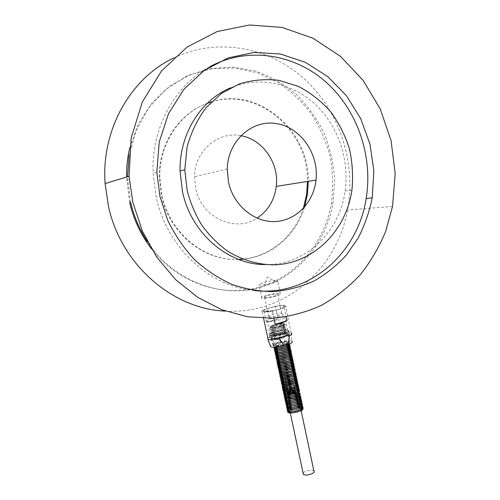 <?xml version="1.0" encoding="UTF-8"?>
<svg xmlns="http://www.w3.org/2000/svg" width="500" height="500" viewBox="0 0 500 500"><rect width="100%" height="100%" fill="white"/><g stroke="black" fill="none" stroke-linecap="round" stroke-linejoin="round"><path stroke-width="0.38" stroke-dasharray="2.5 1.88" d="M292.575 411.694L298.562 410.419M301.094 410.375L300.606 408.081L297.8 407.6M291.588 409.05C289.875 409.888 289.319 410.606 289.919 411.2L290.262 411.4M278.238 343.6C286.512 340.988 293.206 342.619 284.725 345.281C276.2 347.956 269.788 346.194 278.238 343.6M277.819 342.987C274.438 344.094 272.95 345.044 273.344 345.838C275.231 346.756 279.088 346.419 284.931 344.825C289 343.438 290.281 342.388 288.775 341.681C286.25 341.2 282.6 341.631 277.819 342.987M274.387 347.269C274.688 346.575 276.075 345.831 278.544 345.037C283.831 343.587 287.337 343.294 289.062 344.15M276.356 347.425L278.85 346.475L287.319 345.094M276.663 348.869L279.15 347.906L287.619 346.531M276.969 350.306L279.456 349.344L287.925 347.969M277.275 351.744L279.762 350.781L288.231 349.412M277.581 353.181L280.069 352.212L288.531 350.85M277.887 354.619L280.369 353.65L288.837 352.287M278.188 356.056L280.675 355.081L289.137 353.725M278.494 357.494L280.981 356.512L289.444 355.156M278.8 358.925L281.281 357.95L289.744 356.594M279.106 360.363L281.588 359.381L290.05 358.031M279.413 361.794L281.894 360.812L290.35 359.462M279.719 363.231L282.194 362.238L290.65 360.9M280.019 364.663L282.5 363.669L290.956 362.331M280.325 366.094L282.8 365.1L291.256 363.762M280.631 367.525L283.106 366.525L291.556 365.194M280.938 368.956L283.406 367.956L291.863 366.625M281.238 370.387L283.712 369.381L292.162 368.056M281.544 371.819L284.012 370.806L292.462 369.487M281.85 373.244L284.319 372.238L292.769 370.919M282.15 374.675L284.619 373.663L293.069 372.344M282.456 376.1L284.925 375.087L293.369 373.775M282.756 377.531L285.225 376.506L293.669 375.2M283.062 378.956L285.525 377.931L293.969 376.625M283.363 380.381L285.831 379.356L294.275 378.056M283.669 381.806L286.131 380.775L294.575 379.481M283.969 383.231L286.431 382.2L294.875 380.906M284.275 384.656L286.737 383.619L295.175 382.331M284.575 386.081L287.038 385.037L295.475 383.75M284.881 387.506L287.337 386.463L295.775 385.175M285.181 388.925L287.638 387.881L296.075 386.6M285.45 390.369L287.938 389.3L296.425 388.025M286.581 391.369L295.8 389.4M290.044 399.212L292.081 398.612M290.344 400.625L291.988 400.125M290.644 402.038L292.013 401.613M290.944 403.45L292.081 403.088M291.244 404.862L292.181 404.556M301.906 405.669C302.113 407.788 298.756 409.325 291.837 410.294C286.356 410.019 286.256 408.681 291.544 406.275L293.663 405.65M291.844 407.681L293.6 407.15M240.756 135.712C217.994 130.95 194.619 151.012 194.506 176.694L195.619 188.337C201.262 217.6 235.219 233.106 257.031 218.144M230.312 87.956C258.95 75.731 292.525 83.075 315.419 104.469C338.3 125.981 349.581 159.7 345.119 190.925C339.719 232.131 305.325 265.531 265.212 264.575M254.581 290.569C210.338 286.875 167.237 248.294 156.237 197.281L153.112 173.412C151.025 128.456 174.688 85.312 209.85 66.7M173.681 57.981C217.931 36.656 270.8 47.519 305.581 80.069C340.4 112.794 356.219 163.856 347.525 210.037C337.262 268.35 285.431 314.869 225.463 311.1M278.656 309.538L283.006 307.65L284.006 306.688C283.3 305.031 278.381 305.456 269.25 307.95C263.569 309.656 262.244 310.719 265.269 311.119L273.706 310.594L278.656 309.538L274.831 310.512L281.844 308.463L278.656 309.538M130.606 202.219L127.519 176.756M129.056 155.631L136.206 130.331L148.694 107.888L165.694 89.575L186.119 76.331L208.725 68.737L232.231 67.006L255.381 71C270.275 76.331 283.881 84.094 296.2 94.281C307.519 105.631 316.806 118.513 324.056 132.938C330.006 147.95 333.556 163.463 334.712 179.481L333.031 203.181C325.988 243.881 296.556 278.363 257.569 288.163C218.688 297.925 172.95 280.262 147.438 241.694M129.631 202.4L126.556 177.044M129.775 147.65L138.419 123.75L151.931 102.963L169.475 86.369L189.994 74.769L212.306 68.619L235.219 68.031L257.587 72.844L278.369 82.619C291.175 91.363 302.312 101.969 311.781 114.444C320.119 127.731 326.287 141.962 330.3 157.144C332.994 172.581 333.363 187.981 331.4 203.344C324.581 242.613 296.9 276.15 259.731 287.044C222.65 297.856 178.319 283.594 151.294 248.569M238.7 259.469C204.875 261.194 169.981 233.512 161.95 195.531L159.819 177.181C159.162 144.125 179.406 113.425 207.281 103.294M211.406 101.875C258.825 86.169 309.538 131.006 308.294 181.319M304.556 207.05C296.081 235.25 271.569 256.75 242.963 259.212M238.581 259.425C204.65 261.438 169.462 233.762 161.406 195.631L159.275 177.325C158.613 144.113 179.1 113.319 207.181 103.387M211.262 102.019C258.506 86.762 308.731 131.425 307.506 181.438M303.394 208.344C294.669 235.744 270.706 256.519 242.781 259.137M267.831 338.175L270.287 336.538C272.119 339.925 273.656 342.156 274.887 343.225L278.369 342.144C279.019 340.487 279.469 337.656 279.719 333.65C285.138 332.606 288.925 332.406 291.087 333.044L285.556 305.75C286.494 306.163 286.081 306.825 284.306 307.744L286.212 316.831M273.819 318.175L272.344 311.238C267.188 312.131 263.8 312.306 262.188 311.756C261.294 311.319 261.788 310.631 263.656 309.706L266.388 322.506C269.237 321.119 273.137 319.962 278.081 319.025L275.394 306.3C280.462 305.413 283.85 305.225 285.556 305.75M279.719 333.65L279.544 332.806L270.106 335.688L270.287 336.538M313.869 470.931C312.325 469.106 303.744 470.956 303.119 473.25M270.106 335.688L279.544 332.806M291.087 333.044L291.719 340.975C289.006 340.238 284.556 340.625 278.369 342.144M274.887 343.225C272.181 344.231 270.656 345.15 270.325 345.981M289.144 335.012L279.519 337.981M266.388 322.506L278.081 319.025M275.394 306.3L272.975 307C282.394 304.831 288.844 305.794 281.844 308.463L284.306 307.744M272.344 311.238L274.831 310.512C263.469 312.438 260.556 311.931 266.094 309L263.656 309.706M272.975 307L266.094 309L272.975 307M276.244 345.487L275.919 345.363C273.637 344.275 284.938 341.244 286.756 342.444C288.994 343.413 278.894 346.35 276.244 345.487M296.419 388.019C298.488 389.381 288.625 392.406 285.969 391.213L285.631 391.037C283.288 389.556 294.469 386.381 296.369 387.981L296.031 386.4M267.775 321.531L267.262 321.369C263.7 319.944 281.975 315.2 284.875 316.781L285.25 317.156C285.988 318.738 272.469 322.275 268.206 321.6L267.775 321.531M269.088 316.775L268.7 316.663L268.85 315.856C270.712 314.344 280.212 312.45 281.712 313.288L281.981 313.556C282.488 314.694 272.55 317.281 269.4 316.819L269.088 316.775M270.712 335.319C274.944 336.581 291.394 331.881 287.756 330.475C284.819 328.7 266.6 333.512 270.194 335.131L270.712 335.319M264.988 297.519L264.606 297.431C261.994 296.625 275.587 293.2 277.675 294.131C280.269 294.825 268.062 298.094 264.988 297.519M272.506 283.175L276.225 281.95C277.925 281.231 278.387 280.744 277.619 280.481C274.694 279.375 255.525 284.113 259.131 285.069L264.606 284.837L272.506 283.175M275.281 296.331C268.938 297.981 264.481 298.575 261.913 298.113C258.269 296.969 277.394 292.156 280.35 293.456C281.413 294.037 279.719 295 275.281 296.331M273.875 345.688L273.306 345.444C272.631 344.656 274.094 343.669 277.694 342.481C282.775 341.056 286.512 340.644 288.919 341.244L289.044 341.3C292.294 342.681 277.681 346.931 273.875 345.688M271.488 338.394L270.863 338.137L271.844 336.525C274.913 334.975 278.894 333.919 283.788 333.35L288.156 333.531C292.325 334.856 275.794 339.706 271.488 338.394M272.069 337.388L271.919 338.5L272.381 338.669C276.169 339.831 290.812 335.625 287.575 334.325L283.5 334.1C279.075 334.613 275.469 335.569 272.694 336.975L272.069 337.388M274.731 338.556L274.631 339.331C276.406 340.506 287.863 337.438 285.487 336.431L282.669 336.262L274.731 338.556M270.55 338.113L269.994 337.906C269.262 337.475 269.587 336.856 270.956 336.062C274.331 334.363 278.712 333.2 284.088 332.569C286.537 332.35 288.188 332.438 289.044 332.837C293.012 334.4 275.15 339.525 270.55 338.113M270 335.531C274.594 336.906 292.469 331.8 288.506 330.275C285.312 328.35 265.55 333.575 269.444 335.331L270 335.531M287.05 334.162L287.606 334.363C290.781 335.819 274.65 340.131 271.981 338.525C271.325 338.169 271.569 337.656 272.712 336.981L276.231 335.569L283.494 334.113L287.05 334.162M276.4 334.956C284.694 332.388 291.369 333.875 282.869 336.494C274.325 339.131 267.931 337.519 276.4 334.956M276.1 333.512C284.394 330.95 291.062 332.413 282.562 335.025C274.006 337.663 267.625 336.069 276.1 333.512M275.788 332.075C284.088 329.513 290.756 330.95 282.25 333.562C273.694 336.188 267.312 334.619 275.788 332.075M275.481 330.631C283.788 328.075 290.45 329.494 281.938 332.094C273.381 334.712 267 333.169 275.481 330.631M275.175 329.188C283.481 326.637 290.144 328.031 281.631 330.625C273.069 333.237 266.694 331.719 275.175 329.188M274.869 327.738C283.181 325.2 289.837 326.569 281.319 329.156C272.756 331.763 266.381 330.269 274.869 327.738M274.562 326.294C282.875 323.762 289.525 325.1 281.006 327.681C272.438 330.281 266.075 328.819 274.562 326.294M274.256 324.85C282.575 322.325 289.219 323.638 280.7 326.213C272.125 328.806 265.763 327.362 274.256 324.85M274.175 324.812C268.387 326.987 268.637 327.875 274.919 327.469C282.613 326 285.725 324.663 284.256 323.45C281.831 323.169 278.475 323.619 274.175 324.812M301.731 408.794C303.837 410.594 292.688 414.044 289.669 412.512C285.925 411.112 296.619 407.081 300.75 408.306M290.131 409.95L292.144 409.094L300.087 407.825M282.719 324.825L283.062 324.938C285.419 325.844 273.931 328.875 272.181 327.8C270.069 326.944 280.05 324.137 282.719 324.825M283.319 323.738C279.762 322.975 267.962 326.512 271.531 327.287C275.069 328.088 287.081 324.456 283.319 323.738M301.231 409.406C302.019 410.062 299.825 411.081 294.662 412.463C292.269 412.713 290.894 412.562 290.519 412.013M290.238 412.688L289.919 411.2L290.269 411.737M288.775 341.681L278.1 343.506C272.306 345.562 273.794 345.688 273.344 345.838M278.406 344.944L273.738 347.281L286.762 344.712C291.3 342.362 289.113 343.212 288.325 343.231C288.606 343.2 283.525 343.512 278.406 344.944M287.344 344.775L278.706 346.381L276.319 347.244M287.556 346.225L279.012 347.819L276.625 348.688M287.863 347.663L279.319 349.25L276.931 350.125M288.163 349.1L279.625 350.688L277.231 351.562M288.469 350.538L279.931 352.119L277.538 353M288.769 351.975L280.231 353.556L277.844 354.438M289.075 353.413L280.538 354.988L278.15 355.875M289.375 354.85L280.844 356.419L278.456 357.306M289.681 356.281L281.144 357.85L278.762 358.744M289.981 357.719L281.45 359.281L279.069 360.175M290.281 359.15L281.756 360.712L279.369 361.613M290.587 360.588L282.056 362.144L279.675 363.044M290.887 362.019L282.362 363.575L279.981 364.475M291.194 363.45L282.663 365.006L280.287 365.906M291.494 364.881L282.969 366.431L280.587 367.337M291.794 366.312L283.275 367.856L280.894 368.769M292.094 367.744L283.575 369.288L281.2 370.2M292.4 369.169L283.881 370.712L281.5 371.631M292.7 370.6L284.181 372.137L281.806 373.056M293 372.031L284.481 373.562L282.113 374.487M293.3 373.456L284.788 374.988L282.413 375.913M293.6 374.881L285.087 376.413L282.719 377.344M293.906 376.312L285.394 377.837L283.019 378.769M294.206 377.738L285.694 379.256L283.325 380.194M294.506 379.162L285.994 380.681L283.625 381.619M294.806 380.588L286.3 382.1L283.931 383.044M295.106 382.013L286.6 383.525L284.231 384.469M295.406 383.431L286.9 384.944L284.538 385.887M295.706 384.856L287.206 386.362L284.837 387.312M296.006 386.275L287.506 387.781L285.144 388.731M296.306 387.7L287.806 389.2L285.444 390.156M296.156 389.137L286.3 391.312M290.775 391.356L288.406 392.038M290.587 392.894L288.712 393.45M290.562 394.394L289.012 394.869M290.613 395.881L289.312 396.281M290.694 397.356L289.613 397.7M290.806 398.825L289.913 399.113M290.938 400.294L290.212 400.525M291.081 401.75L290.512 401.938M291.238 403.206L290.812 403.35M298.769 407.606L290.837 409.444M227.237 169.013L194.506 176.694M351.925 190.087L345.119 190.925M156.831 172.35L153.112 173.412M392.531 206.444L347.525 210.037M127.613 180.1L126.65 180.381M333.031 203.181L331.4 203.344M159.819 177.181L159.275 177.325M307.419 194.288L306.637 194.387M263.587 318.312L262.188 311.756M283.006 307.65L284.006 306.688M265.269 311.119C266.019 311.556 268.831 311.381 273.706 310.594M287.256 344.806L286.756 342.444M285.631 391.037L285.138 388.725M276.3 347.163L275.919 345.363M269.4 316.819L268.206 321.6M281.981 313.556L285.25 317.156M287.756 330.475L284.875 316.781M270.194 335.131L267.262 321.369M281.712 313.288L277.675 294.131M268.7 316.663L264.606 297.431M276.225 281.95L267.181 277.05L264.606 284.837M280.35 293.456L277.619 280.481M261.913 298.113L259.131 285.069M288.919 341.244L288.156 333.531M273.306 345.444L270.863 338.137M271.919 338.5L273.412 345.506M287.575 334.325L289.044 341.3M275.163 338.269L280.775 341.213L282.669 336.262M283.788 333.35L284.088 332.569M271.844 336.525L270.956 336.062M269.444 335.331L269.994 337.906M288.506 330.275L289.044 332.837M287.606 334.363L286.512 335.231C284.15 336.975 272.887 338.575 271.988 338.531M276.262 334.869L271.594 337.094L285.925 333.913C287.769 332.85 287.831 332.587 286.125 333.119C286.462 333.075 281.087 333.512 276.262 334.869M275.956 333.425L271.656 335.225L271.194 335.65L272.438 335.431L282.362 333.663L286.469 331.575C287.375 331.55 281.6 331.9 275.956 333.425M275.65 331.981L270.881 334.194L281.337 332.406C288.95 329.606 286.65 329.919 286.163 330.125C287.069 330.094 281.275 330.462 275.65 331.981M275.344 330.538L270.575 332.738L281.844 330.7L285.869 328.675C286.75 328.65 281.106 329 275.344 330.538M275.038 329.094L270.262 331.275L281.394 329.269L285.581 327.219C286.456 327.194 280.613 327.587 275.038 329.094M274.731 327.65L269.944 329.819L281.156 327.775L285.256 325.769C286.144 325.744 280.419 326.131 274.731 327.65M274.425 326.206L269.656 328.356L282.062 325.919C287.544 323.456 285.238 324.3 284.981 324.312C284.438 324.406 278.825 324.95 274.425 326.206M285.487 336.431L282.706 324.506C282.337 323.963 280.887 323.856 278.356 324.194C272.775 325.731 270.544 326.625 271.663 326.869L274.631 339.331"/><path stroke-width="0.75" d="M290.262 411.4L292.575 411.694M298.562 410.419C300.581 409.513 301.262 408.731 300.606 408.081M297.8 407.6L291.588 409.05M289.062 344.15C291.062 346.119 273.356 349.888 274.387 347.269M287.319 345.094C298.069 346.256 267.038 352.869 276.356 347.425M287.619 346.531C298.375 347.725 267.35 354.338 276.663 348.869M287.925 347.969C298.681 349.188 267.663 355.8 276.969 350.306M288.231 349.412C298.988 350.656 267.981 357.269 277.275 351.744M288.531 350.85C299.294 352.119 268.294 358.731 277.581 353.181M288.837 352.287C299.6 353.587 268.606 360.194 277.887 354.619M289.137 353.725C299.906 355.05 268.919 361.656 278.188 356.056M289.444 355.156C300.219 356.512 269.231 363.119 278.494 357.494M289.744 356.594C300.525 357.975 269.544 364.581 278.8 358.925M290.05 358.031C300.825 359.438 269.862 366.044 279.106 360.363M290.35 359.462C301.131 360.9 270.175 367.5 279.413 361.794M290.65 360.9C301.438 362.356 270.487 368.963 279.719 363.231M290.956 362.331C301.744 363.819 270.8 370.419 280.019 364.663M291.256 363.762C302.05 365.281 271.112 371.881 280.325 366.094M291.556 365.194C302.356 366.737 271.425 373.338 280.631 367.525M291.863 366.625C302.663 368.194 271.737 374.794 280.938 368.956M292.162 368.056C302.969 369.65 272.05 376.25 281.238 370.387M292.462 369.487C303.275 371.106 272.362 377.706 281.544 371.819M292.769 370.919C303.575 372.562 272.669 379.162 281.85 373.244M293.069 372.344C303.881 374.019 272.981 380.619 282.15 374.675M293.369 373.775C304.188 375.475 273.294 382.069 282.456 376.1M293.669 375.2C304.494 376.931 273.606 383.525 282.756 377.531M293.969 376.625C304.794 378.381 273.919 384.975 283.062 378.956M294.275 378.056C305.1 379.837 274.231 386.425 283.363 380.381M294.575 379.481C305.406 381.287 274.538 387.881 283.669 381.806M294.875 380.906C305.706 382.738 274.85 389.331 283.969 383.231M295.175 382.331C306.012 384.188 275.163 390.781 284.275 384.656M295.475 383.75C306.312 385.644 275.469 392.231 284.575 386.081M295.775 385.175C306.619 387.088 275.781 393.675 284.881 387.506M296.075 386.6C306.925 388.537 276.094 395.125 285.181 388.925M296.425 388.025C307.119 390.019 276.488 396.55 285.45 390.369M295.8 389.4C309.319 391.037 274.894 398.381 286.581 391.369M288.544 392.131C296.706 389.306 303.525 391.756 295.156 394.631C286.744 397.525 280.2 394.931 288.544 392.131M288.844 393.55C297 390.719 303.825 393.188 295.462 396.069C287.056 398.975 280.5 396.35 288.844 393.55M289.144 394.969C297.3 392.125 304.125 394.619 295.769 397.512C287.362 400.419 280.806 397.775 289.144 394.969M289.444 396.381C297.6 393.537 304.431 396.056 296.069 398.95C287.669 401.869 281.112 399.194 289.444 396.381M289.744 397.794C297.894 394.944 304.731 397.488 296.375 400.387C287.975 403.312 281.413 400.619 289.744 397.794M292.081 398.612C300.475 396.481 303.988 399.712 295.669 402.15C287.369 404.625 282.281 401.831 290.044 399.212M291.988 400.125C300.394 397.85 304.506 401 296.169 403.531C287.831 406.094 282.481 403.288 290.344 400.625M292.013 401.613C300.406 399.231 304.956 402.325 296.606 404.925C288.256 407.556 282.706 404.731 290.644 402.038M292.081 403.088C300.456 400.619 305.381 403.669 297.025 406.325C288.663 409.012 282.95 406.169 290.944 403.45M292.181 404.556C300.531 402.013 305.781 405.025 297.425 407.731C289.056 410.469 283.2 407.606 291.244 404.862M293.663 405.65C297.731 404.756 300.481 404.762 301.906 405.669M293.6 407.15C301.988 404.9 305.95 408.2 297.631 410.725C289.319 413.288 284.025 410.363 291.844 407.681M257.031 218.144C268.038 210.831 274.45 200.238 276.275 186.369C279.281 163.381 262.769 139.206 240.756 135.712M228.438 181.956L227.237 169.013C227.775 141.031 251.894 119.425 276.3 123.575C300.75 127.256 319.075 154.1 316.019 180.1C313.637 202.419 296.175 220.619 275.256 221.537C254.375 222.631 233.406 205.425 228.438 181.956M187.213 190.769L184.781 169.775L187.081 147.019C191.106 132.363 197.469 119.213 206.169 107.569L221.631 93.287L239.744 83.769C252.756 79.9 265.938 78.781 279.288 80.406L298.431 86.419C310.481 92.744 321.156 101.081 330.456 111.444C338.744 122.706 345.044 135.069 349.356 148.531C352.431 162.325 353.288 176.175 351.925 190.087C346.213 230.244 314.394 262.887 275.625 264.8C259.113 265.075 242.5 260.425 227.494 251.069C217.869 244.025 209.369 235.487 201.994 225.469C195.431 214.744 190.5 203.181 187.213 190.769M265.212 264.575C228.463 264.837 191.281 233.744 182.469 191.675L180.069 171.031C179.269 134.475 200.506 100.331 230.312 87.956M159.987 196.569L156.831 172.35L159.213 142.037L168.469 113.725L183.894 89.319L204.319 70.344L228.281 57.856L254.15 52.394L280.306 53.994L305.238 62.263L327.625 76.463L346.394 95.619L360.706 118.588L369.981 144.137L373.869 170.981L372.231 197.838C369.319 212.037 364.619 225.456 358.125 238.094L346.15 255.331C336.7 265.606 325.981 274.163 313.981 281C301.406 286.706 288.15 290.238 274.225 291.588C260.113 291.606 246.112 289.25 232.231 284.519C218.656 278.425 206.075 270.138 194.5 259.656C183.738 248.038 174.781 234.831 167.625 220.05L159.987 196.569M209.85 66.7C247.9 46.137 294.756 54.062 326.3 82.381C357.887 110.844 373.05 156.644 366.175 198.45C357.944 253.281 309.312 296.656 254.581 290.569M132.863 202.369L129.056 176.287L131.2 137.944L142.306 102.006L161.456 71.037L187.075 47.094L217.175 31.538L249.575 25L282.15 27.431L312.962 38.2L340.394 56.288L363.137 80.369L380.244 108.981L391.05 140.575L395.188 173.588L392.531 206.444L385.688 231.3C379.144 247.144 370.65 261.656 360.194 274.85C348.719 287.087 335.725 297.294 321.206 305.469C305.988 312.312 289.931 316.562 273.038 318.219L247.375 316.756L221.9 309.775L197.625 297.3L175.613 279.625L156.888 257.319L142.381 231.2L132.863 202.369M225.463 311.1C173.781 309.269 121.694 265.944 108.569 206.894L105.106 183.556C101.062 130.106 130.494 78.231 173.681 57.981M127.519 176.756L129.056 155.631M147.438 241.694C139.55 229.675 133.938 216.519 130.606 202.219M126.556 177.044C126.412 167.044 127.487 157.244 129.775 147.65M151.294 248.569C140.887 234.95 133.669 219.562 129.631 202.4M207.281 103.294L211.406 101.875M308.294 181.319L307.419 194.288L304.556 207.05M242.963 259.212L238.7 259.469M207.181 103.387L211.262 102.019M307.506 181.438L306.637 194.387L303.394 208.344M242.781 259.137L238.581 259.425M270.325 345.981L270.575 346.662C272.838 347.694 277.444 347.375 284.4 345.7C283.137 344.606 281.575 342.325 279.706 338.85C273.869 339.956 269.994 340.119 268.081 339.331L267.831 338.175M279.706 338.85L279.519 337.981L289.144 335.012L289.325 335.875C289.069 339.988 288.612 342.894 287.944 344.588C291.994 342.994 293.256 341.794 291.719 340.975M291.306 333.137C292.269 333.669 291.875 334.444 290.131 335.456L289.325 335.875M286.212 316.831L287.044 320.763C284.225 322.175 280.25 323.369 275.125 324.338L273.819 318.175M303.119 473.25L303.681 474.506C306.494 476.344 316.275 472.9 313.869 470.931L301.094 410.375M287.944 344.588L284.4 345.7M287.044 320.763L275.125 324.338M300.75 408.306L301.731 408.794M300.087 407.825C312.45 409.981 279.713 416.975 290.131 409.95M300.656 408.156L301.231 409.406M276.319 347.244C272.744 349.206 274.163 348.644 274.312 348.681L280.994 347.869C286.344 346.856 290.706 344.338 289.819 344.625L287.344 344.775M276.625 348.688C273.087 350.637 274.456 350.094 274.6 350.144L282.512 349.081C290.637 346.806 290.487 345.625 290.15 345.938L287.556 346.225M276.931 350.125L274.644 351.637L284.925 350.019C290.844 347.887 290.419 347.481 290.487 347.4L287.863 347.663M277.231 351.562L274.906 353.094L282.575 352.125C285.95 351.325 288.538 350.387 290.338 349.325L290.781 348.837L288.163 349.1M277.538 353L275.231 354.544L283.8 353.387C289.131 351.631 291.556 350.631 291.069 350.375L288.469 350.538M277.844 354.438L275.625 355.981C276.1 355.756 276.913 356.15 284.356 354.787C292.238 352.4 291.663 351.388 291.206 351.737L288.769 351.975M278.15 355.875L275.887 357.438L282.812 356.637C286.506 356.131 292.638 353.175 291.619 353.344L289.075 353.413M278.456 357.306C274.913 359.356 276.288 358.787 276.569 358.825L282.669 358.181C286.606 357.612 292.45 354.981 291.875 354.844L289.375 354.85M278.762 358.744L276.575 360.325L283.087 359.619L290.444 357.425L292.319 356.094L289.681 356.281M279.069 360.175L276.863 361.775L282.931 361.156L291.606 358.413L292.613 357.506L289.981 357.719M279.369 361.613C275.837 363.706 277.119 363.137 277.738 363.144L282.969 362.656C286.737 362.188 292.987 359.644 292.762 359.206C293.45 358.894 292.625 358.875 290.281 359.15M279.675 363.044C277.119 364.569 276.525 365.094 277.875 364.613L285.975 363.594C291.356 361.769 293.762 360.737 293.194 360.494L290.587 360.588M279.981 364.475L277.706 366.112L285.531 365.213C291.288 363.387 293.938 362.3 293.494 361.944L290.887 362.019M280.287 365.906C276.8 367.981 278.169 367.444 278.281 367.531L285.094 366.812C290.338 365.838 294.637 363.15 293.756 363.438L291.194 363.45M280.587 367.337C277.087 369.438 278.475 368.888 278.619 368.975L286.219 368.106C294.288 365.894 294.562 364.344 294.106 364.694L291.494 364.881M280.894 368.769L278.625 370.444L286.35 369.594C291.712 368.431 295.062 366.069 294.387 366.287L291.794 366.312M281.2 370.2L279.012 371.887L283.181 371.587L292.419 369.256L294.738 367.625L292.094 367.744M281.5 371.631C277.9 373.869 279.387 373.212 279.781 373.275L283.794 373C288.206 372.569 294.6 370.144 294.869 369.325C295.669 368.956 294.844 368.906 292.4 369.169M281.806 373.056L279.656 374.762L285.406 374.288L294.581 371.275L295.306 370.444L292.7 370.6M282.113 374.487C278.581 376.688 279.994 376.087 280.269 376.175L286.706 375.575L290.669 374.613L295.556 372.106L293 372.031M282.413 375.913L280.212 377.65L286.456 377.119C290.481 376.6 296.506 373.731 295.844 373.562C296.519 373.269 295.669 373.231 293.3 373.456M282.719 377.344L280.512 379.087L286.7 378.575L295.312 375.731L296.244 374.769L293.6 374.881M283.019 378.769C279.544 380.95 280.931 380.4 281.075 380.506L288.431 379.769C294.262 377.894 296.956 376.756 296.512 376.344L293.906 376.312M283.325 380.194L281.087 381.962L287.306 381.475C292.85 380.613 297.769 377.556 296.788 377.825L294.206 377.738M283.625 381.619C280.087 383.856 281.669 383.256 281.544 383.4L287.594 382.925C293.219 382.05 298.062 378.988 297.094 379.256L294.506 379.162M283.931 383.044L281.706 384.831L288.331 384.3C293.669 383.425 298.4 380.356 297.4 380.688L294.806 380.588M284.231 384.469L282.069 386.275L286.95 385.988L296.613 383.081L297.738 381.912L295.106 382.013M284.538 385.887C280.35 389.188 282.075 387.169 286.225 387.531L295.85 385.119L298.062 383.394L295.406 383.431M284.837 387.312C280.625 390.625 282.456 388.594 286.425 388.981C291.069 388.638 297.312 386.413 298.175 385.156C299.012 384.731 298.194 384.631 295.706 384.856M285.144 388.731C280.963 392.075 282.681 390.025 286.819 390.419C291.45 390.081 297.819 387.744 298.488 386.581C299.306 386.163 298.481 386.062 296.006 386.275M285.444 390.156L283.288 392.013L288.075 391.775L297.844 388.819L298.938 387.631L296.306 387.7M286.3 391.312C281.969 393.956 283.8 393.344 283.875 393.431L287.225 393.312C291.837 393.019 298.263 390.731 299.081 389.45C300.031 389.012 299.056 388.906 296.156 389.137M288.406 392.038L283.781 394.762L290.688 394.375C296.988 393.15 300.456 390.213 299.562 390.525C299.419 390.588 300.1 390 290.775 391.356M288.712 393.45C281.8 396.806 284.544 396.213 284.587 396.294C283.95 396.244 288.594 396.556 295.231 394.756L299.562 391.894L290.587 392.894M289.012 394.869C283.55 397.425 284.419 397.663 284.469 397.738L285.562 397.7C288.031 397.75 291.244 397.281 295.206 396.306C301.025 393.719 300.163 393.319 300.087 393.319C300.487 393.475 298.531 392.85 290.562 394.394M289.312 396.281C282.456 399.619 285.15 399.069 285.138 399.162L295.113 397.869L300.425 394.756C300.856 394.875 298.137 394.3 290.613 395.881M289.613 397.7C284.025 400.375 285.012 400.569 285.144 400.6L292.75 399.981C298.631 398.031 301.3 396.781 300.763 396.225C301.225 396.3 299.125 395.631 290.694 397.356M289.913 399.113C286.512 400.8 284.975 401.731 285.306 401.9L288.525 401.975L294.081 401.194C298.481 399.663 300.781 398.562 300.981 397.894L300.806 397.587C300.456 397.306 297.119 397.719 290.806 398.825M290.212 400.525C286.806 402.225 285.269 403.162 285.606 403.338L286.394 403.438C287.05 403.375 287.387 403.744 294.519 402.6C298.931 401.012 301.188 399.919 301.294 399.306L301.094 399.006C300.656 398.713 297.275 399.144 290.938 400.294M290.512 401.938C284.925 404.65 285.919 404.869 286.069 404.888L293.844 404.263C300.431 402.556 302.181 400.306 301.656 400.487C302.362 400.556 299.175 399.875 291.081 401.75M290.812 403.35L286.712 405.513L286.406 406.319C287.725 406.075 285.887 406.9 295.294 405.431L300.756 403.231L301.906 401.869C302.656 402.038 299.756 401.219 291.238 403.206M291.112 404.762C287.706 406.488 286.175 407.438 286.519 407.619L287.312 407.731C287.863 407.669 288.619 408.062 295.7 406.844C302.094 404.725 302.575 403.15 302.2 403.288C303.05 403.45 299.812 402.638 291.406 404.663M291.413 406.175C288.006 407.906 286.475 408.862 286.819 409.044L294.219 408.675C300.531 406.55 303.312 405.244 302.556 404.762L301.069 404.712C298.406 404.675 295.244 405.144 291.581 406.112M291.712 407.581C288.281 409.35 286.75 410.312 287.125 410.487L295.512 409.906C300.012 408.413 302.438 407.262 302.781 406.45L302.575 406.112C302.744 406.125 297.206 405.913 291.769 407.562M290.837 409.444C286.8 411.712 287.431 411.956 287.5 412.006L295.012 411.512C301.125 409.487 303.837 408.2 303.163 407.65L298.769 407.606M316.019 180.1L276.275 186.369M184.781 169.775L180.069 171.031M372.231 197.838L366.175 198.45M129.056 176.287L105.106 183.556M268.081 339.331L263.587 318.312M303.331 474.244L290.238 412.688M270.575 346.662L267.906 339.219M296.031 386.4L287.256 344.806M285.138 388.725L276.3 347.163"/></g></svg>
